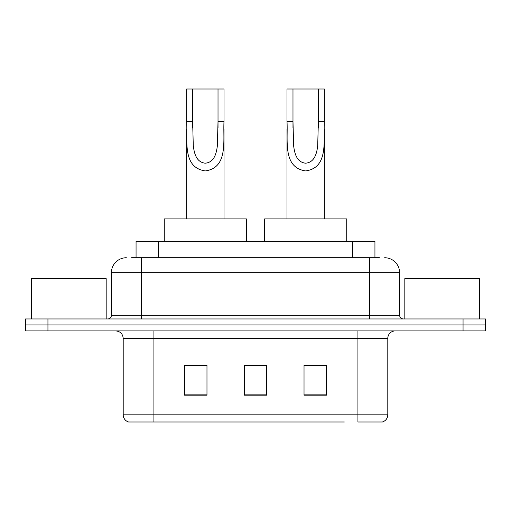 <?xml version="1.0" encoding="UTF-8"?>
<svg xmlns="http://www.w3.org/2000/svg" width="511" height="511" viewBox="0 0 511 511"><rect width="100%" height="100%" fill="white"/><g stroke="black" fill="none" stroke-linecap="round" stroke-linejoin="round"><path stroke-width="0.77" d="M131.57 257.742L141.272 257.742L131.57 257.742L136.06 257.742L136.06 241.313L374.94 241.313L374.94 257.742M126.338 257.742A14.934 14.934 0 0 0 111.411 272.67L111.411 315.23A3.73 3.73 0 0 1 107.674 318.96M384.662 257.742A14.934 14.934 0 0 1 399.589 272.67L141.272 272.67L141.272 257.742L379.43 257.742M399.589 272.67L399.589 315.23C399.813 317.497 401.058 318.736 403.326 318.96M47.945 318.96L25.55 318.96L25.55 324.932L47.945 324.932L25.55 324.932L25.55 330.904L47.945 330.904L47.945 324.932L463.055 324.932L47.945 324.932L47.945 318.96L463.055 318.96L463.055 324.932L485.45 324.932L463.055 324.932L463.055 330.904L47.945 330.904M463.055 330.904L485.45 330.904L485.45 318.96L463.055 318.96M166.656 421.99L128.951 421.99M387.798 414.823C387.587 418.4 385.799 420.789 382.42 421.99L357.93 421.99L357.93 414.823L387.798 414.823L387.798 338.371A7.467 7.467 0 0 1 395.265 330.904M128.58 421.99A7.467 7.467 0 0 1 123.202 414.823L123.202 338.371C122.761 333.836 120.27 331.352 115.735 330.904M326.427 395.188L326.427 365.32L304.026 365.32L304.026 395.188L326.427 395.188M206.974 395.188L206.974 365.32L184.573 365.32L184.573 395.188L206.974 395.188M266.697 395.188L266.697 365.32L244.303 365.32L244.303 395.188L266.697 395.188M344.344 421.99L153.07 421.99L153.07 414.823L357.93 414.823L357.93 338.371L123.202 338.371M244.303 365.32L266.697 365.474L244.303 365.32M206.974 365.474L184.573 365.474M326.427 365.474L304.026 365.474M106.179 318.96L106.179 278.642L31.522 278.642L31.522 318.96M192.634 89.01L223.997 89.01L223.997 121.548C222.937 140.474 228.551 167.64 205.301 170.93C182.057 167.499 187.754 140.461 186.662 121.548L186.662 89.01L192.634 89.01L192.634 127.629M186.662 121.548L192.634 121.548L193.279 145.635C194.167 152.789 196.064 162.153 205.167 163.188C214.358 162.511 216.472 153.044 217.354 145.859L218.018 121.548L218.018 89.01M223.997 121.548L218.018 121.548L218.018 127.718M186.662 129.245L186.662 218.919M223.997 129.257L223.997 218.919M246.391 241.313L246.391 218.919L164.267 218.919L164.267 241.313M292.982 89.01L324.338 89.01L324.338 121.548C323.278 140.474 328.892 167.64 305.642 170.93C282.398 167.499 288.095 140.461 287.003 121.548L287.003 89.01L292.982 89.01L292.982 127.629M287.003 121.548L292.982 121.548L293.621 145.635C294.508 152.789 296.406 162.153 305.508 163.188C314.699 162.511 316.814 153.044 317.695 145.859L318.366 121.548L318.366 89.01M324.338 121.548L318.366 121.548L318.366 127.718M287.003 129.245L287.003 218.919M324.338 129.257L324.338 218.919M346.733 241.313L346.733 218.919L264.609 218.919L264.609 241.313M479.478 318.96L479.478 278.642L404.821 278.642L404.821 318.96M158.455 257.742L158.455 241.313M352.545 257.742L352.545 241.313M141.272 318.96L141.272 272.67L111.411 272.67M111.411 315.23L399.589 315.23M369.728 257.742L369.728 318.96M357.93 330.904L357.93 338.371L387.798 338.371M123.202 414.823L153.07 414.823L153.07 330.904M266.697 394.147L244.303 394.147M206.974 394.147L184.573 394.147M326.427 394.147L304.026 394.147"/></g></svg>
